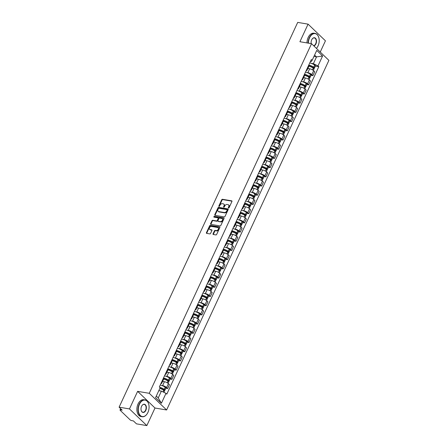 <?xml version="1.0" encoding="UTF-8"?>
<svg xmlns="http://www.w3.org/2000/svg" width="448" height="448" viewBox="0 0 448 448"><rect width="100%" height="100%" fill="white"/><g stroke="black" fill="none" stroke-linecap="round" stroke-linejoin="round"><path stroke-width="0.67" d="M228.536 208.006A0.47 0.33 -46.2 0 0 229.079 207.659L231.935 201.505A0.672 0.476 -46.2 0 0 231.694 200.838L222.488 199.287A0.672 0.476 -46.2 0 0 221.71 199.78L218.854 205.934A0.47 0.33 -46.2 0 0 219.57 206.058L219.94 205.262A2.145 1.523 -46.2 0 1 222.438 203.683L223.205 203.812A2.145 1.523 -46.2 0 1 223.826 204.114A2.145 1.523 -46.2 0 1 223.978 205.94L223.608 206.735A0.47 0.33 -46.2 0 0 224.325 206.858L224.694 206.063A2.145 1.523 -46.2 0 1 227.192 204.484L227.959 204.613A2.145 1.523 -46.2 0 1 228.581 204.921A2.145 1.523 -46.2 0 1 228.732 206.741L228.362 207.536A0.47 0.33 -46.2 0 0 228.536 208.006M213.046 233.822A0.672 0.476 -46.2 0 0 213.293 234.483L215.874 234.92A0.672 0.476 -46.2 0 0 216.653 234.427L219.828 227.595A0.672 0.476 -46.2 0 0 219.582 226.929L210.381 225.378A0.672 0.476 -46.2 0 0 209.602 225.87L206.427 232.702A0.672 0.476 -46.2 0 0 206.668 233.369L209.787 233.895A0.672 0.476 -46.2 0 0 210.571 233.402L211.926 230.479A0.672 0.476 -46.2 0 0 211.686 229.813L210.14 229.55A1.792 1.271 -46.2 0 1 209.614 229.298A1.792 1.271 -46.2 0 1 209.686 227.433A1.792 1.271 -46.2 0 1 211.574 226.453L217.633 227.478A1.792 1.271 -46.2 0 1 218.159 227.73A1.792 1.271 -46.2 0 1 218.086 229.594A1.792 1.271 -46.2 0 1 216.199 230.574L215.186 230.401A0.672 0.476 -46.2 0 0 214.407 230.894L213.046 233.822L213.399 234.153A0.672 0.476 -46.2 0 0 213.332 234.494M149.246 393.305L137.626 391.345L129.466 408.923L119.101 407.182L297.707 22.4L308.078 24.147L299.914 41.726L311.534 43.686L149.246 393.305L166.611 409.976L328.899 60.362L311.534 43.686M224.235 216.91A0.672 0.476 -46.2 0 0 225.014 216.418L228.183 209.586A0.672 0.476 -46.2 0 0 227.942 208.919L218.742 207.368A0.672 0.476 -46.2 0 0 217.958 207.861L214.788 214.693A0.672 0.476 -46.2 0 0 215.029 215.359L224.235 216.91M224.006 218.59L220.836 225.422A0.672 0.476 -46.2 0 1 220.052 225.915L210.851 224.364A0.672 0.476 -46.2 0 1 210.61 223.698L211.966 220.774A0.672 0.476 -46.2 0 1 212.744 220.282L216.479 220.909A0.672 0.476 -46.2 0 0 217.258 220.416L218.159 218.478A0.672 0.476 -46.2 0 0 217.918 217.812L214.032 217.157A0.47 0.33 -46.2 0 1 214.407 216.345L223.765 217.924A0.672 0.476 -46.2 0 1 224.006 218.59M129.466 408.923L146.838 425.6L136.466 423.853L133.398 420.902L131.779 420.627A1.366 0.42 -155.1 0 1 130.043 419.787L120.215 410.351A1.366 0.42 -155.1 0 1 120.014 409.948L120.624 408.638M320.236 52.041L325.444 40.818L308.078 24.147M146.838 425.6L154.997 408.022L166.611 409.976M119.101 407.182L122.175 410.133L120.562 409.858A1.366 0.42 -155.1 0 0 120.014 409.948M306.645 69.625A3.142 0.963 24.9 0 1 306.958 70.398L308.767 66.506A3.142 0.963 -155.1 0 0 308.454 65.727M306.891 72.514L307.86 72.677A3.142 0.963 24.9 0 1 311.853 74.614L313.662 70.722A3.142 0.963 -155.1 0 0 309.669 68.785L307.854 68.477M313.662 70.722L314.72 71.736L312.911 75.634L311.091 75.326M306.958 70.398A3.142 0.963 24.9 0 1 306.169 70.661M311.853 74.614L312.911 75.634M302.372 78.826A3.142 0.963 24.9 0 1 302.686 79.604L304.494 75.706A3.142 0.963 -155.1 0 0 304.181 74.934M306.818 84.526L308.638 84.834L310.447 80.942L309.389 79.923A3.142 0.963 -155.1 0 0 305.396 77.986L303.582 77.678M302.686 79.604A3.142 0.963 24.9 0 1 301.896 79.862M302.618 81.715L303.587 81.878A3.142 0.963 24.9 0 1 307.58 83.815L308.638 84.834M298.105 88.032A3.142 0.963 24.9 0 1 298.413 88.805L300.222 84.913A3.142 0.963 -155.1 0 0 299.908 84.134M302.546 93.733L304.371 94.035L306.174 90.143L305.116 89.13A3.142 0.963 -155.1 0 0 301.123 87.186L299.309 86.884M298.413 88.805A3.142 0.963 24.9 0 1 297.623 89.068M298.346 90.922L299.314 91.084A3.142 0.963 24.9 0 1 303.307 93.022L304.371 94.035M293.832 97.233A3.142 0.963 24.9 0 1 294.146 98.006L295.949 94.114A3.142 0.963 -155.1 0 0 295.635 93.341M298.278 102.934L300.098 103.242L301.902 99.35L300.843 98.33A3.142 0.963 -155.1 0 0 296.85 96.393L295.036 96.085M294.146 98.006A3.142 0.963 24.9 0 1 293.35 98.269M294.073 100.122L295.042 100.285A3.142 0.963 24.9 0 1 299.04 102.222L300.098 103.242M289.559 106.439A3.142 0.963 24.9 0 1 289.873 107.212L291.676 103.32A3.142 0.963 -155.1 0 0 291.368 102.542M294.006 112.14L295.826 112.442L297.634 108.55L296.57 107.537A3.142 0.963 -155.1 0 0 292.578 105.594L290.763 105.291M289.873 107.212A3.142 0.963 24.9 0 1 289.078 107.475M289.8 109.329L290.769 109.491A3.142 0.963 24.9 0 1 294.767 111.429L295.826 112.442M285.286 115.64A3.142 0.963 24.9 0 1 285.6 116.413L287.409 112.521A3.142 0.963 -155.1 0 0 287.095 111.748M289.733 121.341L291.553 121.649L293.362 117.757L292.303 116.738A3.142 0.963 -155.1 0 0 288.305 114.8L286.49 114.492M285.6 116.413A3.142 0.963 24.9 0 1 284.805 116.676M285.527 118.53L286.502 118.692A3.142 0.963 24.9 0 1 290.494 120.63L291.553 121.649M281.014 124.846A3.142 0.963 24.9 0 1 281.327 125.619L283.136 121.727A3.142 0.963 -155.1 0 0 282.822 120.949M285.46 130.547L287.28 130.85L289.089 126.958L288.03 125.938A3.142 0.963 -155.1 0 0 284.032 124.001L282.218 123.698M281.327 125.619A3.142 0.963 24.9 0 1 280.532 125.882M281.254 127.736L282.229 127.898A3.142 0.963 24.9 0 1 286.222 129.836L287.28 130.85M276.741 134.047A3.142 0.963 24.9 0 1 277.054 134.82L278.863 130.928A3.142 0.963 -155.1 0 0 278.55 130.155M281.187 139.748L283.007 140.056L284.816 136.164L283.758 135.145A3.142 0.963 -155.1 0 0 279.765 133.207L277.945 132.899M277.054 134.82A3.142 0.963 24.9 0 1 276.259 135.083M276.982 136.937L277.956 137.099A3.142 0.963 24.9 0 1 281.949 139.037L283.007 140.056M272.468 143.254A3.142 0.963 24.9 0 1 272.782 144.026L274.59 140.134A3.142 0.963 -155.1 0 0 274.277 139.356M276.914 148.954L278.734 149.257L280.543 145.365L279.485 144.346A3.142 0.963 -155.1 0 0 275.492 142.408L273.672 142.106M272.782 144.026A3.142 0.963 24.9 0 1 271.986 144.29M272.714 146.143L273.683 146.306A3.142 0.963 24.9 0 1 277.676 148.243L278.734 149.257M268.195 152.454A3.142 0.963 24.9 0 1 268.509 153.227L270.318 149.335A3.142 0.963 -155.1 0 0 270.004 148.562M272.642 158.155L274.462 158.463L276.27 154.571L275.212 153.552A3.142 0.963 -155.1 0 0 271.219 151.614L269.405 151.306M268.509 153.227A3.142 0.963 24.9 0 1 267.719 153.49M268.442 155.344L269.41 155.506A3.142 0.963 24.9 0 1 273.403 157.444L274.462 158.463M263.928 161.661A3.142 0.963 24.9 0 1 264.236 162.434L266.045 158.542A3.142 0.963 -155.1 0 0 265.731 157.763M268.369 167.362L270.194 167.664L271.998 163.772L270.939 162.753A3.142 0.963 -155.1 0 0 266.946 160.815L265.132 160.513M264.236 162.434A3.142 0.963 24.9 0 1 263.446 162.691M264.169 164.55L265.138 164.713A3.142 0.963 24.9 0 1 269.13 166.65L270.194 167.664M259.655 170.862A3.142 0.963 24.9 0 1 259.969 171.634L261.772 167.742A3.142 0.963 -155.1 0 0 261.458 166.97M264.102 176.562L265.922 176.87L267.725 172.978L266.666 171.959A3.142 0.963 -155.1 0 0 262.674 170.022L260.859 169.714M259.969 171.634A3.142 0.963 24.9 0 1 259.174 171.898M259.896 173.751L260.865 173.914A3.142 0.963 24.9 0 1 264.858 175.851L265.922 176.87M255.382 180.068A3.142 0.963 24.9 0 1 255.696 180.841L257.499 176.949A3.142 0.963 -155.1 0 0 257.191 176.17M259.829 185.769L261.649 186.071L263.458 182.179L262.394 181.16A3.142 0.963 -155.1 0 0 258.401 179.222L256.586 178.92M255.696 180.841A3.142 0.963 24.9 0 1 254.901 181.098M255.623 182.952L256.592 183.12A3.142 0.963 24.9 0 1 260.59 185.058L261.649 186.071M251.11 189.269A3.142 0.963 24.9 0 1 251.423 190.042L253.232 186.15A3.142 0.963 -155.1 0 0 252.918 185.377M255.556 194.97L257.376 195.278L259.185 191.386L258.121 190.366A3.142 0.963 -155.1 0 0 254.128 188.429L252.314 188.121M251.423 190.042A3.142 0.963 24.9 0 1 250.628 190.305M251.35 192.158L252.325 192.321A3.142 0.963 24.9 0 1 256.318 194.258L257.376 195.278M246.837 198.475A3.142 0.963 24.9 0 1 247.15 199.248L248.959 195.356A3.142 0.963 -155.1 0 0 248.646 194.578M251.283 204.176L253.103 204.478L254.912 200.586L253.854 199.567A3.142 0.963 -155.1 0 0 249.855 197.63L248.041 197.327M247.15 199.248A3.142 0.963 24.9 0 1 246.355 199.506M247.078 201.359L248.052 201.527A3.142 0.963 24.9 0 1 252.045 203.465L253.103 204.478M242.564 207.676A3.142 0.963 24.9 0 1 242.878 208.449L244.686 204.557A3.142 0.963 -155.1 0 0 244.373 203.784M247.01 213.377L248.83 213.685L250.639 209.793L249.581 208.774A3.142 0.963 -155.1 0 0 245.588 206.836L243.768 206.528M242.878 208.449A3.142 0.963 24.9 0 1 242.082 208.712M242.805 210.566L243.779 210.728A3.142 0.963 24.9 0 1 247.772 212.666L248.83 213.685M238.291 216.882A3.142 0.963 24.9 0 1 238.605 217.655L240.414 213.763A3.142 0.963 -155.1 0 0 240.1 212.985M242.738 222.583L244.558 222.886L246.366 218.994L245.308 217.974A3.142 0.963 -155.1 0 0 241.315 216.037L239.495 215.734M238.605 217.655A3.142 0.963 24.9 0 1 237.81 217.913M238.538 219.766L239.506 219.934A3.142 0.963 24.9 0 1 243.499 221.872L244.558 222.886M234.018 226.083A3.142 0.963 24.9 0 1 234.332 226.856L236.141 222.964A3.142 0.963 -155.1 0 0 235.827 222.191M238.465 231.784L240.285 232.092L242.094 228.2L241.035 227.181A3.142 0.963 -155.1 0 0 237.042 225.243L235.228 224.935M234.332 226.856A3.142 0.963 24.9 0 1 233.542 227.119M234.265 228.973L235.234 229.135A3.142 0.963 24.9 0 1 239.226 231.073L240.285 232.092M229.746 235.29A3.142 0.963 24.9 0 1 230.059 236.062L231.868 232.17A3.142 0.963 -155.1 0 0 231.554 231.392M234.192 240.99L236.012 241.293L237.821 237.401L236.762 236.382A3.142 0.963 -155.1 0 0 232.77 234.444L230.955 234.142M230.059 236.062A3.142 0.963 24.9 0 1 229.27 236.32M229.992 238.174L230.961 238.342A3.142 0.963 24.9 0 1 234.954 240.279L236.012 241.293M225.478 244.49A3.142 0.963 24.9 0 1 225.786 245.263L227.595 241.371A3.142 0.963 -155.1 0 0 227.282 240.598M229.919 250.191L231.745 250.499L233.548 246.602L232.49 245.588A3.142 0.963 -155.1 0 0 228.497 243.65L226.682 243.342M225.786 245.263A3.142 0.963 24.9 0 1 224.997 245.526M225.719 247.38L226.688 247.542A3.142 0.963 24.9 0 1 230.681 249.48L231.745 250.499M221.206 253.697A3.142 0.963 24.9 0 1 221.519 254.47L223.322 250.572A3.142 0.963 -155.1 0 0 223.009 249.799M225.652 259.392L227.472 259.7L229.275 255.808L228.217 254.789A3.142 0.963 -155.1 0 0 224.224 252.851L222.41 252.549M221.519 254.47A3.142 0.963 24.9 0 1 220.724 254.727M221.446 256.581L222.415 256.749A3.142 0.963 24.9 0 1 226.414 258.686L227.472 259.7M216.933 262.898A3.142 0.963 24.9 0 1 217.246 263.67L219.05 259.778A3.142 0.963 -155.1 0 0 218.742 259.006M221.379 268.598L223.199 268.906L225.008 265.009L223.944 263.995A3.142 0.963 -155.1 0 0 219.951 262.058L218.137 261.75M217.246 263.67A3.142 0.963 24.9 0 1 216.451 263.934M217.174 265.787L218.142 265.95A3.142 0.963 24.9 0 1 222.141 267.887L223.199 268.906M212.66 272.104A3.142 0.963 24.9 0 1 212.974 272.877L214.782 268.979A3.142 0.963 -155.1 0 0 214.469 268.206M217.106 277.799L218.926 278.107L220.735 274.215L219.677 273.196A3.142 0.963 -155.1 0 0 215.678 271.258L213.864 270.956M212.974 272.877A3.142 0.963 24.9 0 1 212.178 273.134M212.901 274.988L213.875 275.156A3.142 0.963 24.9 0 1 217.868 277.094L218.926 278.107M208.387 281.305A3.142 0.963 24.9 0 1 208.701 282.078L210.51 278.186A3.142 0.963 -155.1 0 0 210.196 277.413M212.834 287.006L214.654 287.314L216.462 283.416L215.404 282.402A3.142 0.963 -155.1 0 0 211.406 280.465L209.591 280.157M208.701 282.078A3.142 0.963 24.9 0 1 207.906 282.341M208.628 284.194L209.602 284.357A3.142 0.963 24.9 0 1 213.595 286.294L214.654 287.314M204.114 290.506A3.142 0.963 24.9 0 1 204.428 291.284L206.237 287.386A3.142 0.963 -155.1 0 0 205.923 286.614M208.561 296.206L210.381 296.514L212.19 292.622L211.131 291.603A3.142 0.963 -155.1 0 0 207.138 289.666L205.318 289.363M204.428 291.284A3.142 0.963 24.9 0 1 203.633 291.542M204.355 293.395L205.33 293.563A3.142 0.963 24.9 0 1 209.322 295.501L210.381 296.514M199.842 299.712A3.142 0.963 24.9 0 1 200.155 300.485L201.964 296.593A3.142 0.963 -155.1 0 0 201.65 295.82M204.288 305.413L206.108 305.721L207.917 301.823L206.858 300.81A3.142 0.963 -155.1 0 0 202.866 298.872L201.046 298.564M200.155 300.485A3.142 0.963 24.9 0 1 199.36 300.748M200.088 302.602L201.057 302.764A3.142 0.963 24.9 0 1 205.05 304.702L206.108 305.721M195.569 308.913A3.142 0.963 24.9 0 1 195.882 309.691L197.691 305.794A3.142 0.963 -155.1 0 0 197.378 305.021M200.015 314.614L201.835 314.922L203.644 311.03L202.586 310.01A3.142 0.963 -155.1 0 0 198.593 308.073L196.778 307.77M195.882 309.691A3.142 0.963 24.9 0 1 195.093 309.949M195.815 311.802L196.784 311.97A3.142 0.963 24.9 0 1 200.777 313.908L201.835 314.922M191.302 318.119A3.142 0.963 24.9 0 1 191.61 318.892L193.418 315A3.142 0.963 -155.1 0 0 193.105 314.227M195.742 323.82L197.568 324.128L199.371 320.23L198.313 319.217A3.142 0.963 -155.1 0 0 194.32 317.279L192.506 316.971M191.61 318.892A3.142 0.963 24.9 0 1 190.82 319.155M191.542 321.009L192.511 321.171A3.142 0.963 24.9 0 1 196.504 323.109L197.568 324.128M187.029 327.32A3.142 0.963 24.9 0 1 187.342 328.098L189.146 324.201A3.142 0.963 -155.1 0 0 188.832 323.428M191.475 333.021L193.295 333.329L195.098 329.437L194.04 328.418A3.142 0.963 -155.1 0 0 190.047 326.48L188.233 326.178M187.342 328.098A3.142 0.963 24.9 0 1 186.547 328.356M187.27 330.21L188.238 330.378A3.142 0.963 24.9 0 1 192.231 332.315L193.295 333.329M182.756 336.526A3.142 0.963 24.9 0 1 183.07 337.299L184.873 333.407A3.142 0.963 -155.1 0 0 184.565 332.634M187.202 342.227L189.022 342.535L190.831 338.638L189.767 337.624A3.142 0.963 -155.1 0 0 185.774 335.686L183.96 335.378M183.07 337.299A3.142 0.963 24.9 0 1 182.274 337.562M182.997 339.416L183.966 339.578A3.142 0.963 24.9 0 1 187.964 341.516L189.022 342.535M178.483 345.727A3.142 0.963 24.9 0 1 178.797 346.506L180.606 342.608A3.142 0.963 -155.1 0 0 180.292 341.835M182.93 351.428L184.75 351.736L186.558 347.844L185.494 346.825A3.142 0.963 -155.1 0 0 181.502 344.887L179.687 344.585M178.797 346.506A3.142 0.963 24.9 0 1 178.002 346.763M178.724 348.617L179.698 348.785A3.142 0.963 24.9 0 1 183.691 350.722L184.75 351.736M174.21 354.934A3.142 0.963 24.9 0 1 174.524 355.706L176.333 351.814A3.142 0.963 -155.1 0 0 176.019 351.042M178.657 360.634L180.477 360.942L182.286 357.045L181.227 356.031A3.142 0.963 -155.1 0 0 177.229 354.094L175.414 353.786M174.524 355.706A3.142 0.963 24.9 0 1 173.729 355.97M174.451 357.823L175.426 357.986A3.142 0.963 24.9 0 1 179.418 359.923L180.477 360.942M169.938 364.134A3.142 0.963 24.9 0 1 170.251 364.913L172.06 361.015A3.142 0.963 -155.1 0 0 171.746 360.242M174.384 369.835L176.204 370.143L178.013 366.251L176.954 365.232A3.142 0.963 -155.1 0 0 172.962 363.294L171.142 362.992M170.251 364.913A3.142 0.963 24.9 0 1 169.456 365.17M170.178 367.024L171.153 367.186A3.142 0.963 24.9 0 1 175.146 369.13L176.204 370.143M165.665 373.341A3.142 0.963 24.9 0 1 165.978 374.114L167.787 370.222A3.142 0.963 -155.1 0 0 167.474 369.449M170.111 379.042L171.931 379.35L173.74 375.452L172.682 374.438A3.142 0.963 -155.1 0 0 168.689 372.501L166.869 372.193M165.978 374.114A3.142 0.963 24.9 0 1 165.183 374.377M165.906 376.23L166.88 376.393A3.142 0.963 24.9 0 1 170.873 378.33L171.931 379.35M161.392 382.542A3.142 0.963 24.9 0 1 161.706 383.32L163.514 379.422A3.142 0.963 -155.1 0 0 163.201 378.65M165.838 388.242L167.658 388.55L169.467 384.658L168.409 383.639A3.142 0.963 -155.1 0 0 164.416 381.702L162.602 381.399M161.706 383.32A3.142 0.963 24.9 0 1 160.916 383.578M161.638 385.431L162.607 385.594A3.142 0.963 24.9 0 1 166.6 387.537L167.658 388.55M156.307 396.043L158.245 397.902L161.392 391.115L165.995 393.35L161.392 403.262L155.557 397.656L160.16 387.75L159.342 386.966L311.332 59.528L312.15 60.312L311.231 61.617L310.425 61.482M311.164 63.308L313.382 63.683L316.529 56.896L314.597 55.042M313.936 56.459L316.529 56.896L322.582 56.006L317.985 65.918L313.382 63.683M312.15 60.312L316.747 50.4L322.582 56.006M165.995 393.35L166.813 394.134L318.802 66.702L317.985 65.918M137.626 391.345L154.997 408.022M161.392 391.115L158.799 390.678M315.364 66.119L318.802 66.702M158.245 397.902L161.392 403.262M228.67 208.001A0.47 0.33 -46.2 0 1 228.71 207.872L229.079 207.077A2.145 1.523 -46.2 0 0 228.934 205.251L228.581 204.921M223.826 204.114L224.174 204.45A2.145 1.523 -46.2 0 1 224.325 206.276L223.955 207.071A0.47 0.33 -46.2 0 0 223.916 207.2M231.997 201.169L222.835 199.623A0.672 0.476 -46.2 0 0 222.057 200.116L219.201 206.27A0.47 0.33 -46.2 0 0 219.162 206.399M228.25 209.244L219.089 207.704A0.672 0.476 -46.2 0 0 218.305 208.197L215.135 215.029A0.672 0.476 -46.2 0 0 215.074 215.365M227.175 210.101A0.47 0.33 -46.2 0 0 227.002 209.636L218.926 208.275A0.47 0.33 -46.2 0 0 218.378 208.617L217.991 209.457A2.145 1.523 -46.2 0 0 218.142 211.282A2.145 1.523 -46.2 0 0 218.764 211.585L224.286 212.52A2.145 1.523 -46.2 0 0 226.783 210.941L227.175 210.101L227.522 210.437A0.47 0.33 -46.2 0 0 227.354 209.966M218.142 211.282L218.49 211.618A2.145 1.523 -46.2 0 0 219.111 211.921L218.764 211.585M227.522 210.437L227.13 211.277A2.145 1.523 -46.2 0 1 224.633 212.85L219.111 211.921M218.114 217.907L218.462 218.243A0.672 0.476 -46.2 0 1 218.506 218.809L217.605 220.752A0.672 0.476 -46.2 0 1 216.826 221.245L213.091 220.618A0.672 0.476 -46.2 0 0 212.313 221.11L210.958 224.034A0.672 0.476 -46.2 0 0 210.89 224.37M224.067 218.249L214.754 216.681A0.47 0.33 -46.2 0 0 214.161 217.179M220.349 221.564A1.792 1.271 -46.2 0 0 222.242 220.584A1.792 1.271 -46.2 0 0 222.314 218.719A1.792 1.271 -46.2 0 0 221.788 218.467L219.654 218.103A0.672 0.476 -46.2 0 0 218.876 218.596L217.974 220.539A0.672 0.476 -46.2 0 0 218.215 221.206L220.696 221.9A1.792 1.271 -46.2 0 0 222.589 220.92A1.792 1.271 -46.2 0 0 222.662 219.055L222.314 218.719M218.266 221.25A0.672 0.476 -46.2 0 0 218.562 221.536L218.215 221.206M220.696 221.9L218.562 221.536M218.159 227.73L218.506 228.066A1.792 1.271 -46.2 0 1 218.434 229.93A1.792 1.271 -46.2 0 1 216.546 230.905L215.533 230.737A0.672 0.476 -46.2 0 0 214.754 231.23L213.399 234.153M209.614 229.298L209.961 229.628A1.792 1.271 -46.2 0 0 210.487 229.886L210.14 229.55M211.988 230.138L210.487 229.886M219.89 227.254L210.728 225.714A0.672 0.476 -46.2 0 0 209.95 226.206L206.774 233.038A0.672 0.476 -46.2 0 0 206.713 233.374M308.61 65.386A4.306 1.322 24.9 0 1 308.812 65.419A4.306 1.322 24.9 0 1 313.253 67.262L313.645 67.715L312.402 67.614M308.722 66.102A5.191 1.59 24.9 0 1 313.275 68.152L313.348 68.202A1.725 0.526 24.9 0 1 314.014 69.031L313.354 70.454M313.208 68.113L313.762 68.202A1.725 0.526 -155.1 0 0 314.451 68.09A1.725 0.526 -155.1 0 0 313.79 67.262L313.718 67.211A5.191 1.59 -155.1 0 0 308.762 65.061M309.764 62.91A5.191 1.59 24.9 0 1 314.714 65.055L314.787 65.106A1.725 0.526 24.9 0 1 315.448 65.934L314.451 68.09M307.927 68.309A5.191 1.59 24.9 0 1 309.058 68.678M304.343 74.592A4.306 1.322 24.9 0 1 304.539 74.62A4.306 1.322 24.9 0 1 308.98 76.468L309.372 76.916L308.129 76.821M304.45 75.303A5.191 1.59 24.9 0 1 309.002 77.358L309.081 77.409A1.725 0.526 24.9 0 1 309.742 78.238L309.081 79.654M308.941 77.314L309.49 77.409A1.725 0.526 -155.1 0 0 310.178 77.291A1.725 0.526 -155.1 0 0 309.518 76.462L309.445 76.412A5.191 1.59 -155.1 0 0 304.494 74.267M305.491 72.111A5.191 1.59 24.9 0 1 310.442 74.262L310.514 74.312A1.725 0.526 24.9 0 1 311.181 75.141L310.178 77.291M303.654 77.515A5.191 1.59 24.9 0 1 304.786 77.885M300.07 83.793A4.306 1.322 24.9 0 1 300.266 83.826A4.306 1.322 24.9 0 1 304.707 85.669L305.099 86.122L303.856 86.022M300.177 84.51A5.191 1.59 24.9 0 1 304.73 86.559L304.808 86.61A1.725 0.526 24.9 0 1 305.469 87.438L304.808 88.861M304.668 86.52L305.217 86.61A1.725 0.526 -155.1 0 0 305.906 86.498A1.725 0.526 -155.1 0 0 305.245 85.669L305.172 85.618A5.191 1.59 -155.1 0 0 300.222 83.468M301.218 81.318A5.191 1.59 24.9 0 1 306.169 83.462L306.242 83.513A1.725 0.526 24.9 0 1 306.908 84.342L305.906 86.498M299.387 86.716A5.191 1.59 24.9 0 1 300.513 87.086M295.798 92.999A4.306 1.322 24.9 0 1 295.994 93.027A4.306 1.322 24.9 0 1 300.434 94.875L300.826 95.323L299.583 95.228M295.904 93.71A5.191 1.59 24.9 0 1 300.462 95.766L300.535 95.816A1.725 0.526 24.9 0 1 301.196 96.645L300.535 98.062M300.395 95.721L300.944 95.816A1.725 0.526 -155.1 0 0 301.633 95.698A1.725 0.526 -155.1 0 0 300.972 94.87L300.899 94.819A5.191 1.59 -155.1 0 0 295.949 92.674M296.946 90.518A5.191 1.59 24.9 0 1 301.896 92.669L301.974 92.719A1.725 0.526 24.9 0 1 302.635 93.548L301.633 95.698M295.114 95.922A5.191 1.59 24.9 0 1 296.24 96.292M291.525 102.2A4.306 1.322 24.9 0 1 291.721 102.234A4.306 1.322 24.9 0 1 296.162 104.076L296.559 104.53L295.31 104.429M291.637 102.917A5.191 1.59 24.9 0 1 296.19 104.966L296.262 105.017A1.725 0.526 24.9 0 1 296.923 105.846L296.268 107.268M296.122 104.927L296.677 105.017A1.725 0.526 -155.1 0 0 297.36 104.905A1.725 0.526 -155.1 0 0 296.699 104.076L296.626 104.026A5.191 1.59 -155.1 0 0 291.676 101.875M292.673 99.725A5.191 1.59 24.9 0 1 297.623 101.87L297.702 101.92A1.725 0.526 24.9 0 1 298.362 102.749L297.36 104.905M290.842 105.123A5.191 1.59 24.9 0 1 291.967 105.493M287.252 111.406A4.306 1.322 24.9 0 1 287.448 111.434A4.306 1.322 24.9 0 1 291.889 113.282L292.286 113.73L291.038 113.635M287.364 112.118A5.191 1.59 24.9 0 1 291.917 114.173L291.99 114.223A1.725 0.526 24.9 0 1 292.65 115.052L291.995 116.469M291.85 114.128L292.404 114.223A1.725 0.526 -155.1 0 0 293.093 114.106A1.725 0.526 -155.1 0 0 292.426 113.277L292.354 113.226A5.191 1.59 -155.1 0 0 287.403 111.082M288.406 108.926A5.191 1.59 24.9 0 1 293.356 111.076L293.429 111.126A1.725 0.526 24.9 0 1 294.09 111.955L293.093 114.106M286.569 114.33A5.191 1.59 24.9 0 1 287.694 114.699M316.428 48.39A8.338 5.286 99.6 0 0 317.307 47.27A8.338 5.286 99.6 0 0 318.052 45.914A8.338 5.286 99.6 0 0 318.886 37.873A8.338 5.286 99.6 0 0 314.675 33.583A8.338 5.286 99.6 0 0 309.579 37.778A8.338 5.286 99.6 0 0 308.42 43.159M317.268 47.32A8.54 5.421 -80.4 0 1 317.234 47.376A8.54 5.421 -80.4 0 1 316.445 48.406M308.134 43.114A8.54 5.421 -80.4 0 1 309.322 37.654A8.54 5.421 -80.4 0 1 315.078 33.398A8.54 5.421 -80.4 0 1 318.858 37.75A8.54 5.421 -80.4 0 1 318.875 37.811M311.237 43.635A4.166 2.643 -80.4 0 1 311.696 39.816A4.166 2.643 -80.4 0 1 312.071 39.138A4.166 2.643 -80.4 0 1 315.689 38.472A4.166 2.643 -80.4 0 1 315.935 43.882A4.166 2.643 -80.4 0 1 313.863 45.926M313.639 45.713A3.965 2.514 99.6 0 0 315.678 43.758A3.965 2.514 99.6 0 0 314.317 37.912A3.965 2.514 99.6 0 0 312.038 39.194M306.986 42.918A8.54 5.421 -80.4 0 1 308.174 37.458A8.54 5.421 -80.4 0 1 313.936 33.208L315.078 33.398M139.462 404.27A8.338 5.286 99.6 0 0 139.95 415.094A8.338 5.286 99.6 0 0 147.185 413.756A8.338 5.286 99.6 0 0 147.935 412.406A8.338 5.286 99.6 0 0 148.77 404.359A8.338 5.286 99.6 0 0 144.553 400.07A8.338 5.286 99.6 0 0 139.462 404.27M147.151 413.812A8.54 5.421 -80.4 0 1 147.118 413.862A8.54 5.421 -80.4 0 1 142.122 416.735A8.54 5.421 -80.4 0 1 139.199 404.141A8.54 5.421 -80.4 0 1 144.962 399.89A8.54 5.421 -80.4 0 1 148.736 404.236A8.54 5.421 -80.4 0 1 148.753 404.303M141.579 406.302A4.166 2.643 -80.4 0 1 141.954 405.63A4.166 2.643 -80.4 0 1 145.572 404.958A4.166 2.643 -80.4 0 1 145.818 410.374A4.166 2.643 -80.4 0 1 143.27 412.474A4.166 2.643 -80.4 0 1 141.165 410.323A4.166 2.643 -80.4 0 1 141.579 406.302M141.148 410.262A3.965 2.514 99.6 0 0 142.884 412.222A3.965 2.514 99.6 0 0 145.555 410.245A3.965 2.514 99.6 0 0 144.2 404.404A3.965 2.514 99.6 0 0 141.921 405.681M142.122 416.735L140.974 416.539A8.54 5.421 -80.4 0 1 138.057 403.95A8.54 5.421 -80.4 0 1 143.814 399.694L144.962 399.89M282.979 120.607A4.306 1.322 24.9 0 1 283.175 120.641A4.306 1.322 24.9 0 1 287.616 122.483L288.014 122.937L286.765 122.836M283.091 121.324A5.191 1.59 24.9 0 1 287.644 123.374L287.717 123.424A1.725 0.526 24.9 0 1 288.378 124.253L287.722 125.675M287.577 123.334L288.131 123.424A1.725 0.526 -155.1 0 0 288.82 123.312A1.725 0.526 -155.1 0 0 288.154 122.483L288.081 122.433A5.191 1.59 -155.1 0 0 283.13 120.282M284.133 118.132A5.191 1.59 24.9 0 1 289.083 120.277L289.156 120.327A1.725 0.526 24.9 0 1 289.817 121.156L288.82 123.312M282.296 123.53A5.191 1.59 24.9 0 1 283.422 123.9M278.706 129.814A4.306 1.322 24.9 0 1 278.902 129.842A4.306 1.322 24.9 0 1 283.343 131.69L283.741 132.138L282.492 132.042M278.818 130.525A5.191 1.59 24.9 0 1 283.371 132.58L283.444 132.63A1.725 0.526 24.9 0 1 284.11 133.459L283.45 134.876M283.304 132.535L283.858 132.63A1.725 0.526 -155.1 0 0 284.547 132.513A1.725 0.526 -155.1 0 0 283.886 131.684L283.808 131.634A5.191 1.59 -155.1 0 0 278.858 129.489M279.86 127.333A5.191 1.59 24.9 0 1 284.81 129.483L284.883 129.534A1.725 0.526 24.9 0 1 285.544 130.362L284.547 132.513M278.023 132.737A5.191 1.59 24.9 0 1 279.149 133.106M274.434 139.014A4.306 1.322 24.9 0 1 274.635 139.048A4.306 1.322 24.9 0 1 279.07 140.89L279.468 141.344L278.219 141.243M274.546 139.731A5.191 1.59 24.9 0 1 279.098 141.781L279.171 141.831A1.725 0.526 24.9 0 1 279.838 142.66L279.177 144.082M279.031 141.742L279.586 141.831A1.725 0.526 -155.1 0 0 280.274 141.719A1.725 0.526 -155.1 0 0 279.614 140.89L279.535 140.84A5.191 1.59 -155.1 0 0 274.585 138.69M275.587 136.539A5.191 1.59 24.9 0 1 280.538 138.684L280.61 138.734A1.725 0.526 24.9 0 1 281.271 139.563L280.274 141.719M273.75 141.938A5.191 1.59 24.9 0 1 274.876 142.307M270.166 148.221A4.306 1.322 24.9 0 1 270.362 148.249A4.306 1.322 24.9 0 1 274.803 150.097L275.195 150.545L273.952 150.45M270.273 148.932A5.191 1.59 24.9 0 1 274.826 150.987L274.898 151.038A1.725 0.526 24.9 0 1 275.565 151.866L274.904 153.283M274.764 150.942L275.313 151.038A1.725 0.526 -155.1 0 0 276.002 150.92A1.725 0.526 -155.1 0 0 275.341 150.091L275.268 150.041A5.191 1.59 -155.1 0 0 270.312 147.896M271.314 145.74A5.191 1.59 24.9 0 1 276.265 147.89L276.338 147.941A1.725 0.526 24.9 0 1 277.004 148.77L276.002 150.92M269.478 151.144A5.191 1.59 24.9 0 1 270.609 151.514M265.894 157.422A4.306 1.322 24.9 0 1 266.09 157.455A4.306 1.322 24.9 0 1 270.53 159.298L270.922 159.751L269.679 159.65M266 158.138A5.191 1.59 24.9 0 1 270.553 160.188L270.631 160.238A1.725 0.526 24.9 0 1 271.292 161.067L270.631 162.49M270.491 160.149L271.04 160.238A1.725 0.526 -155.1 0 0 271.729 160.126A1.725 0.526 -155.1 0 0 271.068 159.298L270.995 159.247A5.191 1.59 -155.1 0 0 266.045 157.097M267.042 154.946A5.191 1.59 24.9 0 1 271.992 157.091L272.065 157.142A1.725 0.526 24.9 0 1 272.731 157.97L271.729 160.126M265.205 160.345A5.191 1.59 24.9 0 1 266.336 160.714M261.621 166.628A4.306 1.322 24.9 0 1 261.817 166.656A4.306 1.322 24.9 0 1 266.258 168.504L266.65 168.952L265.406 168.857M261.727 167.339A5.191 1.59 24.9 0 1 266.286 169.394L266.358 169.445A1.725 0.526 24.9 0 1 267.019 170.274L266.358 171.69M266.218 169.35L266.767 169.445A1.725 0.526 -155.1 0 0 267.456 169.327A1.725 0.526 -155.1 0 0 266.795 168.498L266.722 168.448A5.191 1.59 -155.1 0 0 261.772 166.303M262.769 164.147A5.191 1.59 24.9 0 1 267.719 166.298L267.792 166.348A1.725 0.526 24.9 0 1 268.458 167.177L267.456 169.327M260.938 169.551A5.191 1.59 24.9 0 1 262.063 169.915M257.348 175.829A4.306 1.322 24.9 0 1 257.544 175.862A4.306 1.322 24.9 0 1 261.985 177.705L262.377 178.158L261.134 178.058M257.454 176.546A5.191 1.59 24.9 0 1 262.013 178.595L262.086 178.646A1.725 0.526 24.9 0 1 262.746 179.474L262.086 180.897M261.946 178.556L262.5 178.646A1.725 0.526 -155.1 0 0 263.183 178.534A1.725 0.526 -155.1 0 0 262.522 177.705L262.45 177.654A5.191 1.59 -155.1 0 0 257.499 175.504M258.496 173.354A5.191 1.59 24.9 0 1 263.446 175.498L263.525 175.549A1.725 0.526 24.9 0 1 264.186 176.378L263.183 178.534M256.665 178.752A5.191 1.59 24.9 0 1 257.79 179.122M253.075 185.035A4.306 1.322 24.9 0 1 253.271 185.063A4.306 1.322 24.9 0 1 257.712 186.911L258.11 187.359L256.861 187.264M253.187 185.746A5.191 1.59 24.9 0 1 257.74 187.802L257.813 187.852A1.725 0.526 24.9 0 1 258.474 188.681L257.818 190.098M257.673 187.757L258.227 187.852A1.725 0.526 -155.1 0 0 258.916 187.734A1.725 0.526 -155.1 0 0 258.25 186.906L258.177 186.855A5.191 1.59 -155.1 0 0 253.226 184.71M254.223 182.554A5.191 1.59 24.9 0 1 259.179 184.705L259.252 184.755A1.725 0.526 24.9 0 1 259.913 185.584L258.916 187.734M252.392 187.958A5.191 1.59 24.9 0 1 253.518 188.322M248.802 194.236A4.306 1.322 24.9 0 1 248.998 194.264A4.306 1.322 24.9 0 1 253.439 196.112L253.837 196.566L252.588 196.465M248.914 194.953A5.191 1.59 24.9 0 1 253.467 197.002L253.54 197.053A1.725 0.526 24.9 0 1 254.201 197.882L253.546 199.304M253.4 196.963L253.954 197.053A1.725 0.526 -155.1 0 0 254.643 196.941A1.725 0.526 -155.1 0 0 253.977 196.112L253.904 196.062A5.191 1.59 -155.1 0 0 248.954 193.911M249.956 191.761A5.191 1.59 24.9 0 1 254.906 193.906L254.979 193.956A1.725 0.526 24.9 0 1 255.64 194.785L254.643 196.941M248.119 197.159A5.191 1.59 24.9 0 1 249.245 197.529M244.53 203.442A4.306 1.322 24.9 0 1 244.726 203.47A4.306 1.322 24.9 0 1 249.166 205.318L249.564 205.766L248.315 205.671M244.642 204.154A5.191 1.59 24.9 0 1 249.194 206.209L249.267 206.259A1.725 0.526 24.9 0 1 249.928 207.088L249.273 208.505M249.127 206.164L249.682 206.259A1.725 0.526 -155.1 0 0 250.37 206.142A1.725 0.526 -155.1 0 0 249.704 205.313L249.631 205.262A5.191 1.59 -155.1 0 0 244.681 203.118M245.683 200.962A5.191 1.59 24.9 0 1 250.634 203.112L250.706 203.162A1.725 0.526 24.9 0 1 251.367 203.986L250.37 206.142M243.846 206.366A5.191 1.59 24.9 0 1 244.972 206.73M240.257 212.643A4.306 1.322 24.9 0 1 240.453 212.671A4.306 1.322 24.9 0 1 244.894 214.519L245.291 214.973L244.042 214.872M240.369 213.36A5.191 1.59 24.9 0 1 244.922 215.41L244.994 215.46A1.725 0.526 24.9 0 1 245.661 216.289L245 217.711M244.854 215.37L245.409 215.46A1.725 0.526 -155.1 0 0 246.098 215.348A1.725 0.526 -155.1 0 0 245.437 214.519L245.358 214.469A5.191 1.59 -155.1 0 0 240.408 212.318M241.41 210.168A5.191 1.59 24.9 0 1 246.361 212.313L246.434 212.363A1.725 0.526 24.9 0 1 247.094 213.192L246.098 215.348M239.574 215.566A5.191 1.59 24.9 0 1 240.699 215.936M235.984 221.85A4.306 1.322 24.9 0 1 236.186 221.878A4.306 1.322 24.9 0 1 240.626 223.726L241.018 224.174L239.775 224.078M236.096 222.561A5.191 1.59 24.9 0 1 240.649 224.616L240.722 224.666A1.725 0.526 24.9 0 1 241.388 225.495L240.727 226.912M240.582 224.571L241.136 224.666A1.725 0.526 -155.1 0 0 241.825 224.549A1.725 0.526 -155.1 0 0 241.164 223.72L241.091 223.67A5.191 1.59 -155.1 0 0 236.135 221.525M237.138 219.369A5.191 1.59 24.9 0 1 242.088 221.519L242.161 221.57A1.725 0.526 24.9 0 1 242.822 222.393L241.825 224.549M235.301 224.773A5.191 1.59 24.9 0 1 236.432 225.137M231.717 231.05A4.306 1.322 24.9 0 1 231.913 231.078A4.306 1.322 24.9 0 1 236.354 232.926L236.746 233.38L235.502 233.279M231.823 231.767A5.191 1.59 24.9 0 1 236.376 233.817L236.454 233.867A1.725 0.526 24.9 0 1 237.115 234.696L236.454 236.118M236.314 233.772L236.863 233.867A1.725 0.526 -155.1 0 0 237.552 233.75A1.725 0.526 -155.1 0 0 236.891 232.926L236.818 232.876A5.191 1.59 -155.1 0 0 231.868 230.726M232.865 228.575A5.191 1.59 24.9 0 1 237.815 230.72L237.888 230.77A1.725 0.526 24.9 0 1 238.554 231.599L237.552 233.75M231.028 233.974A5.191 1.59 24.9 0 1 232.159 234.343M227.444 240.257A4.306 1.322 24.9 0 1 227.64 240.285A4.306 1.322 24.9 0 1 232.081 242.133L232.473 242.581L231.23 242.486M227.55 240.968A5.191 1.59 24.9 0 1 232.103 243.023L232.182 243.074A1.725 0.526 24.9 0 1 232.842 243.902L232.182 245.319M232.042 242.978L232.59 243.074A1.725 0.526 -155.1 0 0 233.279 242.956A1.725 0.526 -155.1 0 0 232.618 242.127L232.546 242.077A5.191 1.59 -155.1 0 0 227.595 239.932M228.592 237.776A5.191 1.59 24.9 0 1 233.542 239.926L233.615 239.971A1.725 0.526 24.9 0 1 234.282 240.8L233.279 242.956M226.761 243.18A5.191 1.59 24.9 0 1 227.886 243.544M223.171 249.458A4.306 1.322 24.9 0 1 223.367 249.486A4.306 1.322 24.9 0 1 227.808 251.334L228.2 251.787L226.957 251.686M223.278 250.174A5.191 1.59 24.9 0 1 227.836 252.224L227.909 252.274A1.725 0.526 24.9 0 1 228.57 253.103L227.909 254.526M227.769 252.179L228.318 252.274A1.725 0.526 -155.1 0 0 229.006 252.157A1.725 0.526 -155.1 0 0 228.346 251.334L228.273 251.283A5.191 1.59 -155.1 0 0 223.322 249.133M224.319 246.982A5.191 1.59 24.9 0 1 229.27 249.127L229.348 249.178A1.725 0.526 24.9 0 1 230.009 250.006L229.006 252.157M222.488 252.381A5.191 1.59 24.9 0 1 223.614 252.75M218.898 258.664A4.306 1.322 24.9 0 1 219.094 258.692A4.306 1.322 24.9 0 1 223.535 260.54L223.933 260.988L222.684 260.893M219.01 259.375A5.191 1.59 24.9 0 1 223.563 261.43L223.636 261.481A1.725 0.526 24.9 0 1 224.297 262.31L223.642 263.726M223.496 261.386L224.05 261.481A1.725 0.526 -155.1 0 0 224.734 261.363A1.725 0.526 -155.1 0 0 224.073 260.534L224 260.484A5.191 1.59 -155.1 0 0 219.05 258.339M220.046 256.183A5.191 1.59 24.9 0 1 224.997 258.334L225.075 258.378A1.725 0.526 24.9 0 1 225.736 259.207L224.734 261.363M218.215 261.587A5.191 1.59 24.9 0 1 219.341 261.951M214.626 267.865A4.306 1.322 24.9 0 1 214.822 267.893A4.306 1.322 24.9 0 1 219.262 269.741L219.66 270.194L218.411 270.094M214.738 268.582A5.191 1.59 24.9 0 1 219.29 270.631L219.363 270.682A1.725 0.526 24.9 0 1 220.024 271.51L219.369 272.933M219.223 270.586L219.778 270.682A1.725 0.526 -155.1 0 0 220.466 270.564A1.725 0.526 -155.1 0 0 219.8 269.735L219.727 269.69A5.191 1.59 -155.1 0 0 214.777 267.54M215.779 265.39A5.191 1.59 24.9 0 1 220.73 267.534L220.802 267.585A1.725 0.526 24.9 0 1 221.463 268.414L220.466 270.564M213.942 270.788A5.191 1.59 24.9 0 1 215.068 271.158M210.353 277.071A4.306 1.322 24.9 0 1 210.549 277.099A4.306 1.322 24.9 0 1 214.99 278.947L215.387 279.395L214.138 279.3M210.465 277.782A5.191 1.59 24.9 0 1 215.018 279.838L215.09 279.888A1.725 0.526 24.9 0 1 215.751 280.711L215.096 282.134M214.95 279.793L215.505 279.888A1.725 0.526 -155.1 0 0 216.194 279.77A1.725 0.526 -155.1 0 0 215.527 278.942L215.454 278.891A5.191 1.59 -155.1 0 0 210.504 276.746M211.506 274.59A5.191 1.59 24.9 0 1 216.457 276.741L216.53 276.786A1.725 0.526 24.9 0 1 217.19 277.614L216.194 279.77M209.67 279.989A5.191 1.59 24.9 0 1 210.795 280.358M206.08 286.272A4.306 1.322 24.9 0 1 206.276 286.3A4.306 1.322 24.9 0 1 210.717 288.148L211.114 288.602L209.866 288.501M206.192 286.989A5.191 1.59 24.9 0 1 210.745 289.038L210.818 289.089A1.725 0.526 24.9 0 1 211.484 289.918L210.823 291.34M210.678 288.994L211.232 289.089A1.725 0.526 -155.1 0 0 211.921 288.971A1.725 0.526 -155.1 0 0 211.26 288.142L211.182 288.098A5.191 1.59 -155.1 0 0 206.231 285.947M207.234 283.797A5.191 1.59 24.9 0 1 212.184 285.942L212.257 285.992A1.725 0.526 24.9 0 1 212.918 286.821L211.921 288.971M205.397 289.195A5.191 1.59 24.9 0 1 206.522 289.565M201.807 295.478A4.306 1.322 24.9 0 1 202.009 295.506A4.306 1.322 24.9 0 1 206.444 297.354L206.842 297.802L205.593 297.707M201.919 296.19A5.191 1.59 24.9 0 1 206.472 298.245L206.545 298.295A1.725 0.526 24.9 0 1 207.211 299.118L206.55 300.541M206.405 298.2L206.959 298.295A1.725 0.526 -155.1 0 0 207.648 298.178A1.725 0.526 -155.1 0 0 206.987 297.349L206.909 297.298A5.191 1.59 -155.1 0 0 201.958 295.154M202.961 292.998A5.191 1.59 24.9 0 1 207.911 295.148L207.984 295.193A1.725 0.526 24.9 0 1 208.645 296.022L207.648 298.178M201.124 298.396A5.191 1.59 24.9 0 1 202.25 298.766M197.54 304.679A4.306 1.322 24.9 0 1 197.736 304.707A4.306 1.322 24.9 0 1 202.177 306.555L202.569 307.009L201.326 306.908M197.646 305.396A5.191 1.59 24.9 0 1 202.199 307.446L202.272 307.496A1.725 0.526 24.9 0 1 202.938 308.325L202.278 309.747M202.138 307.401L202.686 307.496A1.725 0.526 -155.1 0 0 203.375 307.378A1.725 0.526 -155.1 0 0 202.714 306.55L202.642 306.505A5.191 1.59 -155.1 0 0 197.686 304.354M198.688 302.198A5.191 1.59 24.9 0 1 203.638 304.349L203.711 304.399A1.725 0.526 24.9 0 1 204.378 305.228L203.375 307.378M196.851 307.602A5.191 1.59 24.9 0 1 197.982 307.972M193.267 313.886A4.306 1.322 24.9 0 1 193.463 313.914A4.306 1.322 24.9 0 1 197.904 315.762L198.296 316.21L197.053 316.114M193.374 314.597A5.191 1.59 24.9 0 1 197.926 316.652L198.005 316.697A1.725 0.526 24.9 0 1 198.666 317.526L198.005 318.948M197.865 316.607L198.414 316.702A1.725 0.526 -155.1 0 0 199.102 316.585A1.725 0.526 -155.1 0 0 198.442 315.756L198.369 315.706A5.191 1.59 -155.1 0 0 193.418 313.561M194.415 311.405A5.191 1.59 24.9 0 1 199.366 313.555L199.438 313.6A1.725 0.526 24.9 0 1 200.105 314.429L199.102 316.585M192.578 316.803A5.191 1.59 24.9 0 1 193.71 317.173M188.994 323.086A4.306 1.322 24.9 0 1 189.19 323.114A4.306 1.322 24.9 0 1 193.631 324.962L194.023 325.416L192.78 325.315M189.101 323.798A5.191 1.59 24.9 0 1 193.659 325.853L193.732 325.903A1.725 0.526 24.9 0 1 194.393 326.732L193.732 328.154M193.592 325.808L194.141 325.903A1.725 0.526 -155.1 0 0 194.83 325.786A1.725 0.526 -155.1 0 0 194.169 324.957L194.096 324.912A5.191 1.59 -155.1 0 0 189.146 322.762M190.142 320.606A5.191 1.59 24.9 0 1 195.093 322.756L195.166 322.806A1.725 0.526 24.9 0 1 195.832 323.635L194.83 325.786M188.311 326.01A5.191 1.59 24.9 0 1 189.437 326.379M184.722 332.293A4.306 1.322 24.9 0 1 184.918 332.321A4.306 1.322 24.9 0 1 189.358 334.169L189.75 334.617L188.507 334.522M184.828 333.004A5.191 1.59 24.9 0 1 189.386 335.059L189.459 335.104A1.725 0.526 24.9 0 1 190.12 335.933L189.459 337.355M189.319 335.014L189.874 335.11A1.725 0.526 -155.1 0 0 190.557 334.992A1.725 0.526 -155.1 0 0 189.896 334.163L189.823 334.113A5.191 1.59 -155.1 0 0 184.873 331.962M185.87 329.812A5.191 1.59 24.9 0 1 190.82 331.962L190.898 332.007A1.725 0.526 24.9 0 1 191.559 332.836L190.557 334.992M184.038 335.21A5.191 1.59 24.9 0 1 185.164 335.58M180.449 341.494A4.306 1.322 24.9 0 1 180.645 341.522A4.306 1.322 24.9 0 1 185.086 343.37L185.483 343.823L184.234 343.722M180.561 342.205A5.191 1.59 24.9 0 1 185.114 344.26L185.186 344.31A1.725 0.526 24.9 0 1 185.847 345.139L185.192 346.556M185.046 344.215L185.601 344.31A1.725 0.526 -155.1 0 0 186.29 344.193A1.725 0.526 -155.1 0 0 185.623 343.364L185.55 343.319A5.191 1.59 -155.1 0 0 180.6 341.169M181.597 339.013A5.191 1.59 24.9 0 1 186.553 341.163L186.626 341.214A1.725 0.526 24.9 0 1 187.286 342.042L186.29 344.193M179.766 344.417A5.191 1.59 24.9 0 1 180.891 344.786M176.176 350.694A4.306 1.322 24.9 0 1 176.372 350.728A4.306 1.322 24.9 0 1 180.813 352.57L181.21 353.024L179.962 352.929M176.288 351.411A5.191 1.59 24.9 0 1 180.841 353.466L180.914 353.511A1.725 0.526 24.9 0 1 181.574 354.34L180.919 355.762M180.774 353.422L181.328 353.511A1.725 0.526 -155.1 0 0 182.017 353.399A1.725 0.526 -155.1 0 0 181.35 352.57L181.278 352.52A5.191 1.59 -155.1 0 0 176.327 350.37M177.33 348.219A5.191 1.59 24.9 0 1 182.28 350.37L182.353 350.414A1.725 0.526 24.9 0 1 183.014 351.243L182.017 353.399M175.493 353.618A5.191 1.59 24.9 0 1 176.618 353.987M171.903 359.901A4.306 1.322 24.9 0 1 172.099 359.929A4.306 1.322 24.9 0 1 176.54 361.777L176.938 362.23L175.689 362.13M172.015 360.612A5.191 1.59 24.9 0 1 176.568 362.667L176.641 362.718A1.725 0.526 24.9 0 1 177.302 363.546L176.646 364.963M176.501 362.622L177.055 362.718A1.725 0.526 -155.1 0 0 177.744 362.6A1.725 0.526 -155.1 0 0 177.078 361.771L177.005 361.726A5.191 1.59 -155.1 0 0 172.054 359.576M173.057 357.42A5.191 1.59 24.9 0 1 178.007 359.57L178.08 359.621A1.725 0.526 24.9 0 1 178.741 360.45L177.744 362.6M171.22 362.824A5.191 1.59 24.9 0 1 172.346 363.194M167.63 369.102A4.306 1.322 24.9 0 1 167.826 369.135A4.306 1.322 24.9 0 1 172.267 370.978L172.665 371.431L171.416 371.336M167.742 369.818A5.191 1.59 24.9 0 1 172.295 371.874L172.368 371.918A1.725 0.526 24.9 0 1 173.034 372.747L172.374 374.17M172.228 371.829L172.782 371.918A1.725 0.526 -155.1 0 0 173.471 371.806A1.725 0.526 -155.1 0 0 172.81 370.978L172.732 370.927A5.191 1.59 -155.1 0 0 167.782 368.777M168.784 366.626A5.191 1.59 24.9 0 1 173.734 368.777L173.807 368.822A1.725 0.526 24.9 0 1 174.468 369.65L173.471 371.806M166.947 372.025A5.191 1.59 24.9 0 1 168.073 372.394M163.358 378.308A4.306 1.322 24.9 0 1 163.559 378.336A4.306 1.322 24.9 0 1 168 380.184L168.392 380.638L167.149 380.537M163.47 379.019A5.191 1.59 24.9 0 1 168.022 381.074L168.095 381.125A1.725 0.526 24.9 0 1 168.762 381.954L168.101 383.37M167.955 381.03L168.51 381.125A1.725 0.526 -155.1 0 0 169.198 381.007A1.725 0.526 -155.1 0 0 168.538 380.178L168.465 380.134A5.191 1.59 -155.1 0 0 163.509 377.983M164.511 375.827A5.191 1.59 24.9 0 1 169.462 377.978L169.534 378.028A1.725 0.526 24.9 0 1 170.195 378.857L169.198 381.007M162.674 381.231A5.191 1.59 24.9 0 1 163.806 381.601M160.149 387.738A4.306 1.322 24.9 0 1 163.727 389.385L164.119 389.838L162.876 389.743M159.852 388.416A5.191 1.59 24.9 0 1 163.75 390.281L163.828 390.326A1.725 0.526 24.9 0 1 164.489 391.154L163.934 392.347M163.688 390.236L164.237 390.326A1.725 0.526 -155.1 0 0 164.926 390.214A1.725 0.526 -155.1 0 0 164.265 389.385L164.192 389.334A5.191 1.59 -155.1 0 0 159.69 387.296M160.238 385.034A5.191 1.59 24.9 0 1 165.189 387.184L165.262 387.229A1.725 0.526 24.9 0 1 165.928 388.058L164.926 390.214M158.85 390.566A5.191 1.59 24.9 0 1 159.533 390.802M170.873 378.33L172.682 374.438M175.146 369.13L176.954 365.232M179.418 359.923L181.227 356.031M183.691 350.722L185.494 346.825M187.964 341.516L189.767 337.624M192.231 332.315L194.04 328.418M196.504 323.109L198.313 319.217M200.777 313.908L202.586 310.01M205.05 304.702L206.858 300.81M209.322 295.501L211.131 291.603M213.595 286.294L215.404 282.402M217.868 277.094L219.677 273.196M222.141 267.887L223.944 263.995M226.414 258.686L228.217 254.789M230.681 249.48L232.49 245.588M234.954 240.279L236.762 236.382M239.226 231.073L241.035 227.181M243.499 221.872L245.308 217.974M247.772 212.666L249.581 208.774M252.045 203.465L253.854 199.567M256.318 194.258L258.121 190.366M260.59 185.058L262.394 181.16M264.858 175.851L266.666 171.959M269.13 166.65L270.939 162.753M273.403 157.444L275.212 153.552M277.676 148.243L279.485 144.346M281.949 139.037L283.758 135.145M286.222 129.836L288.03 125.938M290.494 120.63L292.303 116.738M294.767 111.429L296.57 107.537M299.04 102.222L300.843 98.33M303.307 93.022L305.116 89.13M307.58 83.815L309.389 79.923M166.6 387.537L168.409 383.639M162.607 385.594L164.416 381.702M166.88 376.393L168.689 372.501M171.153 367.186L172.962 363.294M175.426 357.986L177.229 354.094M179.698 348.785L181.502 344.887M183.966 339.578L185.774 335.686M188.238 330.378L190.047 326.48M192.511 321.171L194.32 317.279M196.784 311.97L198.593 308.073M201.057 302.764L202.866 298.872M205.33 293.563L207.138 289.666M209.602 284.357L211.406 280.465M213.875 275.156L215.678 271.258M218.142 265.95L219.951 262.058M222.415 256.749L224.224 252.851M226.688 247.542L228.497 243.65M230.961 238.342L232.77 234.444M235.234 229.135L237.042 225.243M239.506 219.934L241.315 216.037M243.779 210.728L245.588 206.836M248.052 201.527L249.855 197.63M252.325 192.321L254.128 188.429M256.592 183.12L258.401 179.222M260.865 173.914L262.674 170.022M265.138 164.713L266.946 160.815M269.41 155.506L271.219 151.614M273.683 146.306L275.492 142.408M277.956 137.099L279.765 133.207M282.229 127.898L284.032 124.001M286.502 118.692L288.305 114.8M290.769 109.491L292.578 105.594M295.042 100.285L296.85 96.393M299.314 91.084L301.123 87.186M303.587 81.878L305.396 77.986M307.86 72.677L309.669 68.785M120.971 408.974L120.562 409.858M229.079 207.077L228.732 206.741M223.955 207.071L223.608 206.735M224.325 206.276L223.978 205.94M219.201 206.27L218.854 205.934M222.057 200.116L221.71 199.78M222.835 199.623L222.488 199.287M231.991 201.13L231.694 200.838M228.71 207.872L228.362 207.536M215.135 215.029L214.788 214.693M218.305 208.197L217.958 207.861M219.089 207.704L218.742 207.368M228.239 209.205L227.942 208.919M224.633 212.85L224.286 212.52M227.13 211.277L226.783 210.941M210.958 224.034L210.61 223.698M212.313 221.11L211.966 220.774M213.091 220.618L212.744 220.282M216.826 221.245L216.479 220.909M217.605 220.752L217.258 220.416M218.506 218.809L218.159 218.478M214.754 216.681L214.407 216.345M224.062 218.21L223.765 217.924M214.754 231.23L214.407 230.894M215.533 230.737L215.186 230.401M216.546 230.905L216.199 230.574M211.982 230.098L211.686 229.813M206.774 233.038L206.427 232.702M209.95 226.206L209.602 225.87M210.728 225.714L210.381 225.378M219.884 227.214L219.582 226.929M312.558 69.91L313.348 68.202M313.79 67.262L314.787 65.106M313.718 67.211L314.714 65.055M313.309 67.771L313.471 67.424M312.486 69.866L313.275 68.152M308.286 79.111L309.081 77.409M309.518 76.462L310.514 74.312M309.445 76.412L310.442 74.262M309.042 76.972L309.198 76.625M308.213 79.066L309.002 77.358M304.013 88.318L304.808 86.61M305.245 85.669L306.242 83.513M305.172 85.618L306.169 83.462M304.769 86.178L304.926 85.831M303.94 88.273L304.73 86.559M299.74 97.518L300.535 95.816M300.972 94.87L301.974 92.719M300.899 94.819L301.896 92.669M300.496 95.379L300.658 95.032M299.667 97.474L300.462 95.766M295.473 106.725L296.262 105.017M296.699 104.076L297.702 101.92M296.626 104.026L297.623 101.87M296.223 104.586L296.386 104.238M295.394 106.68L296.19 104.966M291.2 115.926L291.99 114.223M292.426 113.277L293.429 111.126M292.354 113.226L293.356 111.076M291.95 113.786L292.113 113.439M291.122 115.881L291.917 114.173M286.927 125.132L287.717 123.424M288.154 122.483L289.156 120.327M288.081 122.433L289.083 120.277M287.678 122.993L287.84 122.646M286.849 125.087L287.644 123.374M282.654 134.333L283.444 132.63M283.886 131.684L284.883 129.534M283.808 131.634L284.81 129.483M283.405 132.194L283.567 131.846M282.576 134.288L283.371 132.58M278.382 143.539L279.171 141.831M279.614 140.89L280.61 138.734M279.535 140.84L280.538 138.684M279.132 141.4L279.294 141.053M278.303 143.494L279.098 141.781M274.109 152.74L274.898 151.038M275.341 150.091L276.338 147.941M275.268 150.041L276.265 147.89M274.865 150.601L275.022 150.254M274.036 152.695L274.826 150.987M269.836 161.946L270.631 160.238M271.068 159.298L272.065 157.142M270.995 159.247L271.992 157.091M270.592 159.807L270.749 159.46M269.763 161.902L270.553 160.188M265.563 171.147L266.358 169.445M266.795 168.498L267.792 166.348M266.722 168.448L267.719 166.298M266.319 169.008L266.482 168.661M265.49 171.102L266.286 169.394M261.296 180.354L262.086 178.646M262.522 177.705L263.525 175.549M262.45 177.654L263.446 175.498M262.046 178.214L262.209 177.867M261.218 180.309L262.013 178.595M257.023 189.554L257.813 187.852M258.25 186.906L259.252 184.755M258.177 186.855L259.179 184.705M257.774 187.415L257.936 187.068M256.945 189.51L257.74 187.802M252.75 198.761L253.54 197.053M253.977 196.112L254.979 193.956M253.904 196.062L254.906 193.906M253.501 196.622L253.663 196.274M252.672 198.716L253.467 197.002M248.478 207.962L249.267 206.259M249.704 205.313L250.706 203.162M249.631 205.262L250.634 203.112M249.228 205.822L249.39 205.475M248.399 207.917L249.194 206.209M244.205 217.168L244.994 215.46M245.437 214.519L246.434 212.363M245.358 214.469L246.361 212.313M244.955 215.029L245.118 214.682M244.126 217.123L244.922 215.41M239.932 226.369L240.722 224.666M241.164 223.72L242.161 221.57M241.091 223.67L242.088 221.519M240.682 224.23L240.845 223.882M239.859 226.324L240.649 224.616M235.659 235.575L236.454 233.867M236.891 232.926L237.888 230.77M236.818 232.876L237.815 230.72M236.415 233.436L236.572 233.089M235.586 235.53L236.376 233.817M231.386 244.776L232.182 243.074M232.618 242.127L233.615 239.971M232.546 242.077L233.542 239.926M232.142 242.637L232.299 242.29M231.314 244.731L232.103 243.023M227.114 253.982L227.909 252.274M228.346 251.334L229.348 249.178M228.273 251.283L229.27 249.127M227.87 251.843L228.032 251.496M227.041 253.938L227.836 252.224M222.846 263.183L223.636 261.481M224.073 260.534L225.075 258.378M224 260.484L224.997 258.334M223.597 261.044L223.759 260.697M222.768 263.138L223.563 261.43M218.574 272.39L219.363 270.682M219.8 269.735L220.802 267.585M219.727 269.69L220.73 267.534M219.324 270.25L219.486 269.903M218.495 272.345L219.29 270.631M214.301 281.59L215.09 279.888M215.527 278.942L216.53 276.786M215.454 278.891L216.457 276.741M215.051 279.451L215.214 279.104M214.222 281.546L215.018 279.838M210.028 290.797L210.818 289.089M211.26 288.142L212.257 285.992M211.182 288.098L212.184 285.942M210.778 288.658L210.941 288.31M209.95 290.752L210.745 289.038M205.755 299.998L206.545 298.295M206.987 297.349L207.984 295.193M206.909 297.298L207.911 295.148M206.506 297.858L206.668 297.511M205.677 299.953L206.472 298.245M201.482 309.204L202.272 307.496M202.714 306.55L203.711 304.399M202.642 306.505L203.638 304.349M202.238 307.065L202.395 306.718M201.41 309.159L202.199 307.446M197.21 318.405L198.005 316.697M198.442 315.756L199.438 313.6M198.369 315.706L199.366 313.555M197.966 316.266L198.122 315.918M197.137 318.36L197.926 316.652M192.937 327.606L193.732 325.903M194.169 324.957L195.166 322.806M194.096 324.912L195.093 322.756M193.693 325.472L193.855 325.125M192.864 327.566L193.659 325.853M188.664 336.812L189.459 335.104M189.896 334.163L190.898 332.007M189.823 334.113L190.82 331.962M189.42 334.673L189.582 334.326M188.591 336.767L189.386 335.059M184.397 346.013L185.186 344.31M185.623 343.364L186.626 341.214M185.55 343.319L186.553 341.163M185.147 343.879L185.31 343.532M184.318 345.968L185.114 344.26M180.124 355.219L180.914 353.511M181.35 352.57L182.353 350.414M181.278 352.52L182.28 350.37M180.874 353.08L181.037 352.733M180.046 355.174L180.841 353.466M175.851 364.42L176.641 362.718M177.078 361.771L178.08 359.621M177.005 361.726L178.007 359.57M176.602 362.286L176.764 361.939M175.773 364.375L176.568 362.667M171.578 373.626L172.368 371.918M172.81 370.978L173.807 368.822M172.732 370.927L173.734 368.777M172.329 371.487L172.491 371.14M171.5 373.582L172.295 371.874M167.306 382.827L168.095 381.125M168.538 380.178L169.534 378.028M168.465 380.134L169.462 377.978M168.056 380.694L168.218 380.346M167.233 382.782L168.022 381.074M163.078 391.933L163.828 390.326M164.265 389.385L165.262 387.229M164.192 389.334L165.189 387.184M163.789 389.894L163.946 389.547M162.999 391.899L163.75 390.281M227.489 210.034L227.142 209.703M218.366 221.441L218.019 221.11"/></g></svg>
